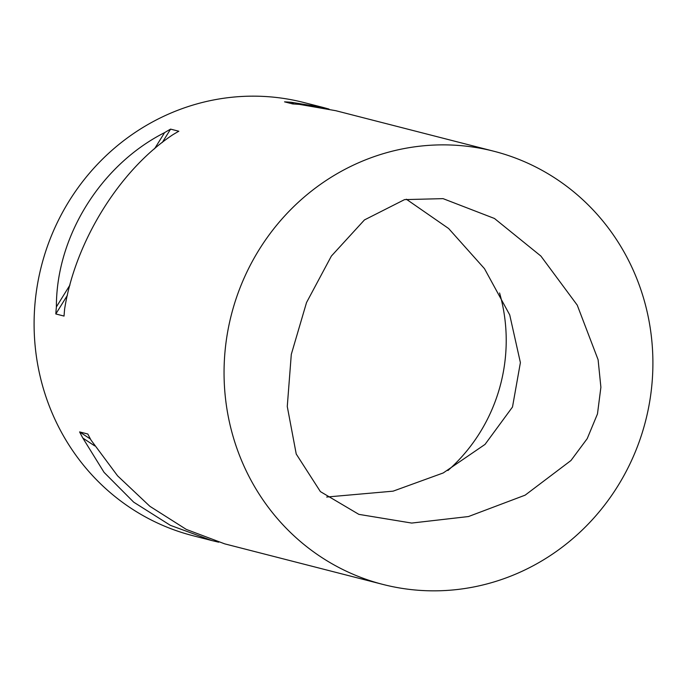 <?xml version="1.0" encoding="UTF-8"?>
<svg xmlns="http://www.w3.org/2000/svg" width="687" height="687" viewBox="0 0 687 687"><rect width="100%" height="100%" fill="white"/><g stroke="black" fill="none" stroke-linecap="round" stroke-linejoin="round"><path stroke-width="1.03" d="M468.465 516.547L411.693 523.065L358.872 514.365L320.4 491.617L296.234 454.03L287.269 406.489L291.297 354.363L306.522 302.563L331.374 256.071L364.453 219.926L404.557 199.616L443.055 198.637L494.451 218.475L540.892 256.062L577.243 305.14L598.102 359.722L600.893 387.253L597.475 413.926L587.213 438.632L570.957 460.522L525.143 495.155L468.465 516.547M406.335 199.213L448.645 228.531L484.472 268.651L509.728 314.912L520.394 362.616L512.493 407.022L485.039 444.395L443.252 472.948L393.093 491.162L326.668 497.036M494.022 151.286A223.584 213.812 -75.6 0 1 648.382 317.617A223.584 213.812 -75.6 0 1 382.942 584.431A223.584 213.812 -75.6 0 1 228.573 418.1A223.584 213.812 -75.6 0 1 494.022 151.286L335.788 110.701L299.566 104.407A223.584 213.812 104.4 0 0 292.782 103.952L284.547 101.848A223.584 213.812 -75.6 0 1 291.34 102.294L322.993 107.421L329.013 109.078M55.819 313.959A223.584 213.812 -75.6 0 1 56.394 306.891C56.154 236.637 100.645 164.983 164.597 132.625A223.584 213.812 -75.6 0 1 170.591 129.122L178.826 131.234A223.584 213.812 104.4 0 0 172.832 134.738C119.744 169.878 75.252 241.541 64.63 309.004A223.584 213.812 104.4 0 0 64.046 316.072L55.819 313.959L67.403 295.298M322.993 107.421L304.058 102.569A223.584 213.812 104.4 0 0 38.618 369.383A223.584 213.812 104.4 0 0 192.978 535.714L211.914 540.575L170.385 525.34L133.69 502.163L104.072 472.381L82.844 438.066A223.584 213.812 -75.6 0 1 79.598 431.908L87.833 434.021A223.584 213.812 104.4 0 0 91.079 440.178L117.589 475.842L149.886 506.31L186.323 529.428L224.701 543.855L382.942 584.431M218.689 542.198L211.914 540.575M293.959 104.02L291.34 102.294M170.591 129.122L162.269 142.518M164.597 132.625L154.532 148.839M69.962 285.036L56.394 306.891M79.598 431.908L90.478 439.07M82.844 438.066L94.72 445.889M499.578 292.98A167.688 160.363 -75.6 0 1 447.907 470.535"/></g></svg>
